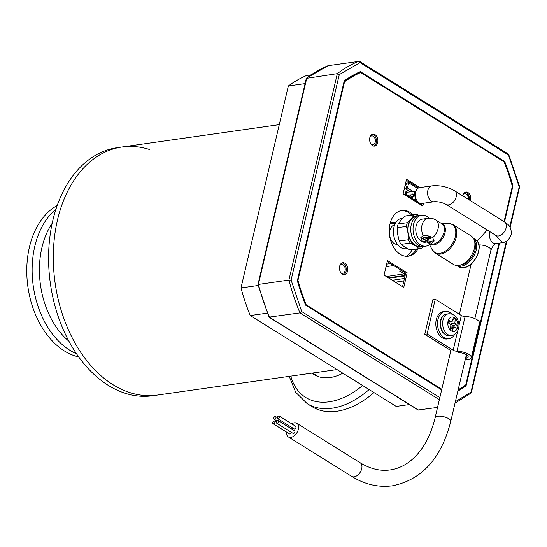 <?xml version="1.0" encoding="UTF-8"?>
<svg xmlns="http://www.w3.org/2000/svg" width="547" height="547" viewBox="0 0 547 547"><rect width="100%" height="100%" fill="white"/><g stroke="black" fill="none" stroke-linecap="round" stroke-linejoin="round"><path stroke-width="0.82" d="M370.962 144.059A4.458 3.043 81.9 0 0 372.938 144.729A4.458 3.043 81.9 0 0 375.235 142.131A4.458 3.043 81.9 0 0 371.687 135.895A4.458 3.043 81.9 0 0 369.977 137.078M340.843 272.686A4.458 3.043 81.9 0 0 342.778 273.322A4.458 3.043 81.9 0 0 345.075 270.724A4.458 3.043 81.9 0 0 341.526 264.488A4.458 3.043 81.9 0 0 339.81 265.678M352.719 75.944A32.28 21.996 81.9 0 0 349.246 77.934M370.763 135.526A32.28 21.996 81.9 0 0 372.466 134.398M468.273 199.313A4.458 3.043 81.9 0 0 464.608 193.761A4.458 3.043 81.9 0 0 462.933 194.896M467.541 193.604A32.28 21.996 81.9 0 0 469.381 199.074M464.718 385.601L464.622 385.997A169.413 115.438 -98.1 0 1 458.024 390.339M359.29 72.088L360.158 72.621M441.661 389.881L305.561 305.123A169.413 115.438 -98.1 0 1 297.349 280.714L344.213 80.881A169.413 115.438 -98.1 0 1 360.329 71.623L504.731 161.55A169.413 115.438 -98.1 0 1 512.949 185.959L504.519 221.891M464.622 385.997L466.078 385.792A169.413 115.438 -98.1 0 1 457.853 391.078M499.555 243.066L466.078 385.792M512.259 186.055L512.949 185.959M503.773 161.68L504.731 161.55M405.211 275.223L404.684 275.421L405.183 275.353M508.163 154.097L519.206 186.903L509.763 226.827M328.104 65.681L359.502 61.312L508.594 154.158L519.65 186.753L510.119 227.415M257.952 284.549L306.313 78.371L337.328 73.64A179.437 122.268 81.9 0 1 358.989 61.196L360.111 62.625L508.58 155.088M328.48 65.531A179.437 122.268 81.9 0 0 306.819 77.975L258.403 284.413L288.912 280.078L337.328 73.64L339.29 74.59L360.111 62.625M257.958 284.563L269.015 317.151L299.954 312.884A179.437 122.268 81.9 0 1 288.912 280.078L291.1 280.05L339.29 74.59M439.357 399.7L299.954 312.884L301.718 311.585L291.1 280.05M455.008 403.194L471.288 392.937L506.994 240.728M470.782 393.341L471.001 392.083L455.357 401.73M402.25 270.888L399.645 271.093L404.103 273.862A1.272 0.868 -98.1 0 1 404.684 275.421M269.008 317.157L418.099 410.004L437.545 407.426M390.811 228.01L389.327 228.215M409.368 404.568L396.206 406.435L250.273 315.551A172.92 117.824 -98.1 0 1 240.981 287.934L288.344 85.982A172.92 117.824 -98.1 0 1 306.58 75.507L310.956 74.884M288.344 85.982L305.089 83.602M258.198 285.486L240.981 287.934M250.273 315.551L267.305 313.137M112.99 384.698A125.304 85.38 81.9 0 0 157.262 395.098A125.304 85.38 -98.1 0 1 112.99 384.698A125.304 85.38 -98.1 0 1 53.421 250.793A125.304 85.38 -98.1 0 1 122.029 146.979A125.304 85.38 81.9 0 0 53.421 250.793A125.304 85.38 81.9 0 0 112.99 384.698M337.014 369.574L152.545 395.768A125.304 85.38 -98.1 0 1 108.265 385.368A125.304 85.38 -98.1 0 1 48.704 251.463A125.304 85.38 -98.1 0 1 117.304 147.656L122.029 146.979A125.304 85.38 -98.1 0 1 149.851 149.611M373.977 392.589A78.939 50.16 121.9 0 1 311.981 406.64L307.134 403.624L295.701 392.308L289.206 376.363M342.873 373.218A50.625 32.164 121.9 0 1 314.108 374.606A50.625 32.164 121.9 0 1 312.022 373.122M315.64 375.468A50.625 32.164 121.9 0 1 313.527 373.656M78.713 356.938A78.939 53.791 -98.1 0 1 29.429 247.121A78.939 53.791 -98.1 0 1 57.209 205.508M312.549 373.047L317.363 376.042A50.119 31.849 -58.1 0 0 318.34 376.609M372.227 134.357A32.28 21.996 -98.1 0 1 371.044 135.184M373.861 146.076A6.017 4.096 81.9 0 0 376.247 142.774A6.017 4.096 81.9 0 0 372.199 134.357M377.697 142.569A6.017 4.096 81.9 0 0 372.91 134.159A6.017 4.096 81.9 0 0 369.813 137.659A6.017 4.096 81.9 0 0 374.606 146.07A6.017 4.096 81.9 0 0 377.697 142.569M343.707 274.642A6.017 4.096 81.9 0 0 346.094 271.346A6.017 4.096 81.9 0 0 342.039 262.929M347.543 271.141A6.017 4.096 81.9 0 0 342.757 262.731A6.017 4.096 81.9 0 0 339.66 266.225A6.017 4.096 81.9 0 0 344.446 274.635A6.017 4.096 81.9 0 0 347.543 271.141M411.713 215.06A23.104 15.747 81.9 0 0 401.177 210.588M413.163 214.855A23.104 15.747 81.9 0 0 401.895 210.458A23.104 15.747 81.9 0 0 390.004 223.901A23.104 15.747 81.9 0 0 408.397 256.215A23.104 15.747 81.9 0 0 417.99 248.851M469.312 199.963A6.017 4.096 81.9 0 0 465.135 192.229M470.557 200.735A6.017 4.096 81.9 0 0 470.632 200.441A6.017 4.096 81.9 0 0 465.846 192.031A6.017 4.096 81.9 0 0 462.748 195.532A6.017 4.096 81.9 0 0 462.687 195.833M504.06 221.603L512.334 186.329A168.408 114.754 81.9 0 0 504.108 161.891L360.658 72.553A168.408 114.754 81.9 0 0 344.521 81.824L297.958 280.344A168.408 114.754 81.9 0 0 306.183 304.782L441.812 389.245M458.154 389.792A168.408 114.754 81.9 0 0 465.771 384.849L499.008 243.148M387.461 260.57L384.049 275.114L403.761 287.394L407.173 272.844L387.461 260.57M419.85 187.573L406.53 179.279L403.118 193.829L422.831 206.103L423.494 203.258M407.665 256.29A23.104 15.747 81.9 0 0 416.541 249.056M402.537 286.628L405.724 273.049L387.235 261.534M360.658 72.553L359.201 72.758A168.408 114.754 81.9 0 0 344.125 81.277M418.612 187.915L406.305 180.25M421.607 205.337L422.045 203.463M344.521 81.824L343.974 81.9M297.958 280.344L297.418 280.42M306.183 304.782L305.465 304.884M407.173 272.844L405.724 273.049M431.686 243.237L427.05 241.938L427.296 241.589L427.05 241.938L422.154 241.131L420.684 237.795L423.118 235.538A6.906 2.509 13.2 0 1 432.65 237.651L434.099 241.09L431.686 243.237M420.937 237.104A6.906 2.509 -166.8 0 0 422.66 238.977A6.906 2.509 -166.8 0 0 429.238 241.083A6.906 2.509 -166.8 0 0 434.174 240.256M397.457 244.386A9.867 6.721 -98.1 0 1 394.223 243.538A9.867 6.721 -98.1 0 1 390.633 239.032A9.867 6.721 -98.1 0 1 389.614 231.901A9.867 6.721 -98.1 0 1 389.854 230.56A9.867 6.721 -98.1 0 1 394.681 224.865M402.989 218.096L401.881 218.253A15.391 10.489 81.9 0 0 393.956 227.21A15.391 10.489 81.9 0 0 406.209 248.728L407.351 248.57M459.671 265.179A15.186 9.648 -58.1 0 0 460.861 265.09A15.186 9.648 -58.1 0 0 472.717 255.695A15.186 9.648 -58.1 0 0 474.584 241.234M456.56 265.432A15.986 10.154 -58.1 0 0 461.217 266.143A15.986 10.154 -58.1 0 0 474.892 253.883A15.986 10.154 -58.1 0 0 473.442 238.328M421.983 246.492L420.793 246.663A15.391 10.489 -98.1 0 1 408.541 225.138A15.391 10.489 -98.1 0 1 416.465 216.181L417.655 216.01M432.65 237.651A11.644 7.398 -58.1 0 0 438.072 228.66A11.644 7.398 -58.1 0 0 435.795 219.976L441.744 223.682A11.644 7.398 -58.1 0 1 443.173 234.957A11.644 7.398 -58.1 0 1 433.108 244.126A11.644 7.398 -58.1 0 1 429.436 243.442L427.07 241.972L425.409 242.218A11.644 7.931 -98.1 0 1 416.144 225.938A11.644 7.931 -98.1 0 1 422.14 219.162L428 218.328A11.644 7.931 -98.1 0 0 422.004 225.104A11.644 7.931 -98.1 0 0 423.118 235.538M428.732 243.012A11.952 7.596 -58.1 0 0 433.805 244.878A11.952 7.596 -58.1 0 0 444.608 234.225A11.952 7.596 -58.1 0 0 441.039 223.244M429.498 244.632L432.123 249.589A16.458 10.461 -58.1 0 0 439.856 253.336A16.458 10.461 -58.1 0 0 455.022 237.726A16.458 10.461 -58.1 0 0 448.444 223.381L440.896 223.155M452.991 224.639A16.772 10.66 -58.1 0 1 455.049 240.892A16.772 10.66 -58.1 0 1 440.554 254.095A16.772 10.66 -58.1 0 1 435.255 253.117L453.367 264.392A16.772 10.66 -58.1 0 0 458.666 265.37A16.772 10.66 -58.1 0 0 473.155 252.167A16.772 10.66 -58.1 0 0 471.097 235.921L452.991 224.639L448.055 223.367M428.26 237.494L429.347 237.733L429.518 237.015L428.431 236.776L427.569 236.899L427.398 237.617L428.26 237.494L428.431 236.776M429.518 237.015L430.708 238.034M425.689 237.856L426.612 237.726L429.751 238.861L428.821 238.998L425.689 237.856L425.853 237.145L427.481 237.268M425.771 237.507L424.424 237.343A2.366 0.862 -166.8 0 0 423.672 237.774L423.501 238.485A2.366 0.862 -166.8 0 0 424.089 239.271L426.735 240.482L428.13 240.174L427.508 239.183M428.048 239.6L427.973 239.114M398.175 223.983A17.169 11.699 81.9 0 0 397.3 227.702L406.442 226.403A17.169 11.699 81.9 0 1 407.317 222.684L398.175 223.983L401.054 220.14L405.081 216.14A17.169 11.699 81.9 0 1 406.496 215.805L415.638 214.506A17.169 11.699 81.9 0 1 416.985 214.431L419.31 215.58A15.589 10.625 81.9 0 0 410.968 232.509A15.589 10.625 81.9 0 0 423.679 246.451L425.969 246.123A15.589 10.625 -98.1 0 0 429.607 244.55L428.616 242.854M425.969 246.123A15.589 10.625 -98.1 0 1 413.258 232.181A15.589 10.625 -98.1 0 1 421.587 215.258A15.589 10.625 -98.1 0 1 429.183 218.226M420.465 248.502A17.169 11.699 81.9 0 1 419.111 248.577L415.269 245.74L410.271 243.066L401.129 244.365L404.971 247.203L409.976 249.876A17.169 11.699 81.9 0 0 411.323 249.801L420.465 248.502A17.169 11.699 81.9 0 0 421.874 248.167L423.727 246.444M422.735 246.519A15.788 10.755 -98.1 0 1 415.269 245.74A15.788 10.755 -98.1 0 1 407.987 233.001L406.442 226.403M419.111 248.577L409.976 249.876M405.081 216.14L414.223 214.841A17.169 11.699 81.9 0 1 415.638 214.506M407.317 222.684L411.344 218.684A15.788 10.755 -98.1 0 0 407.987 233.001L408.377 239.757L399.235 241.056L397.69 234.465L397.3 227.702M418.366 215.778A15.788 10.755 -98.1 0 0 411.344 218.684L414.223 214.841M399.235 241.056A17.169 11.699 81.9 0 0 401.129 244.365M408.377 239.757A17.169 11.699 81.9 0 0 410.271 243.066M390.633 239.032L390.394 238.485A8.287 5.648 -98.1 0 1 389.546 232.496L389.614 231.901M429.347 237.733L430.537 238.752L427.398 237.617M430.386 238.376L430.551 237.665M429.751 238.861L429.833 238.499M426.612 237.726L426.783 237.008M428.116 238.738L427.412 239.593M428.034 239.107L424.896 237.972L425.067 237.254M424.896 237.972L424.253 238.061A2.366 0.862 -166.8 0 0 423.501 238.485M406.12 184.401L405.43 183.97M405.949 188.25L407.481 188.038L413.115 191.546M410.298 191.84L405.765 189.023L406.442 186.158L405.108 185.337L405.949 185.139L406.407 183.17L408.698 182.842L407.481 188.038M408.698 182.842L417.723 188.469M415.269 199.081L414.858 200.831L417.443 202.445L417.648 201.563M412.028 197.077L411.624 198.821L414.209 200.428L414.503 199.19M403.153 193.85L405.149 185.351M419.522 203.053L419.323 203.915M407.556 192.182L405.997 191.211L405.156 194.794L407.741 196.4L408.035 195.156M408.8 195.053L408.39 196.804L410.975 198.417L411.262 197.18M416.233 201.693L416.335 201.262M413.006 199.682L413.101 199.245M406.277 192.482L405.771 192.168M406.537 195.655L406.64 195.217M409.771 197.665L409.867 197.235M274.895 422.216A1.504 0.957 -58.1 0 0 274.601 421.094A1.504 0.957 -58.1 0 0 272.721 422.523A1.504 0.957 -58.1 0 0 273.015 423.645A1.504 0.957 -58.1 0 0 274.895 422.216M273.015 423.645L289.438 433.874A1.504 0.957 -58.1 0 0 291.325 432.445A1.504 0.957 -58.1 0 0 291.346 432.315M275.955 417.717A1.504 0.957 -58.1 0 0 275.661 416.595A1.504 0.957 -58.1 0 0 273.773 418.024A1.504 0.957 -58.1 0 0 274.068 419.146A1.504 0.957 -58.1 0 0 275.955 417.717M291.763 429.026A1.504 0.957 -58.1 0 0 292.378 427.945A1.504 0.957 -58.1 0 0 292.406 427.816M278.491 421.703A1.504 0.957 -58.1 0 0 278.197 420.581A1.504 0.957 -58.1 0 0 276.31 422.011A1.504 0.957 -58.1 0 0 276.611 423.132A1.504 0.957 -58.1 0 0 278.491 421.703M276.611 423.132L293.035 433.368A1.504 0.957 -58.1 0 0 294.922 431.932A1.504 0.957 -58.1 0 0 294.621 430.81L278.197 420.581M279.551 417.204A1.504 0.957 -58.1 0 0 279.25 416.082A1.504 0.957 -58.1 0 0 277.37 417.511A1.504 0.957 -58.1 0 0 277.664 418.633A1.504 0.957 -58.1 0 0 279.551 417.204M277.664 418.633L294.088 428.862A1.504 0.957 -58.1 0 0 295.975 427.433A1.504 0.957 -58.1 0 0 295.681 426.311L279.25 416.082M431.959 185.857L419.672 187.6A8.02 5.463 81.9 0 0 415.542 192.264A8.02 5.463 81.9 0 0 421.928 203.477L434.215 201.734A8.02 5.463 81.9 0 1 427.829 190.52A8.02 5.463 81.9 0 1 431.959 185.857C439.932 185.112 447.487 186.766 454.619 190.814L504.532 221.897A8.02 5.094 121.9 0 1 504.621 221.952A8.02 5.094 121.9 0 1 506.105 227.873A8.02 5.094 121.9 0 1 498.584 235.976A8.02 5.094 121.9 0 1 496.054 235.511A8.02 5.094 121.9 0 1 495.931 235.429L496.416 235.709M286.553 432.075A8.02 5.094 -58.1 0 0 288.317 436.903A8.02 5.094 -58.1 0 0 298.368 429.265A8.02 5.094 -58.1 0 0 296.795 423.289A8.02 5.094 -58.1 0 0 291.688 423.822M412.417 196.995A1.504 1.026 81.9 0 0 412.349 197.221A1.504 1.026 81.9 0 0 413.546 199.327L416.096 198.964M415.645 199.026A1.504 1.026 81.9 0 0 416.246 201.214A1.504 1.026 81.9 0 0 416.78 201.337L417.395 201.248M409.183 195.005A1.504 1.019 82.4 0 0 409.122 195.204A1.504 1.019 82.4 0 0 410.298 197.31L414.058 196.12L412.725 194.609M406.647 192.312A1.504 1.026 81.9 0 0 405.874 193.187A1.504 1.026 81.9 0 0 407.071 195.293L407.747 195.197A1.504 1.026 81.9 0 1 406.51 193.768A1.504 1.026 81.9 0 1 406.551 193.091A1.504 1.026 81.9 0 1 407.324 192.216L406.647 192.312M495.021 234.868L502.433 242.663L503.206 242.478C506.672 242.013 509.346 239.408 511.219 234.677C511.787 225.043 506.748 224.031 504.621 221.952M447.829 322.648L449.696 323.817L450.844 325.397L450.352 330.156A7.316 4.985 -98.1 0 1 447.829 322.648A7.316 4.985 -98.1 0 1 448.041 321.26A7.316 4.985 -98.1 0 1 448.451 319.995A7.316 4.985 -98.1 0 1 453.401 317.151A7.316 4.985 -98.1 0 1 454.393 317.609A7.316 4.985 -98.1 0 1 455.323 318.34A7.316 4.985 -98.1 0 1 457.846 325.848L455.979 324.686L454.831 323.099L455.323 318.34L452.854 319.482M450.352 330.156A7.316 4.985 81.9 0 0 451.624 331.079A7.316 4.985 81.9 0 0 452.273 331.352L452.875 328.761L453.853 327.27L455.357 327.338L457.224 328.501A7.316 4.985 81.9 0 0 457.634 327.236A7.316 4.985 81.9 0 0 457.846 325.848L453.025 326.224L450.974 323.879L450.851 321.629M453.401 317.151L452.8 319.735L451.822 321.226L450.318 321.157L448.451 319.995M447.89 322.067L450.318 321.157M451.822 321.226L447.843 322.47M450.926 326.962L455.357 327.338M452.848 327.085A5.183 3.528 81.9 0 0 453.025 326.224M451.111 330.778L452.273 331.352A7.316 4.985 -98.1 0 0 457.224 328.501M450.926 326.997L453.853 327.27M450.68 328.761L452.875 328.761M451.877 321.144L454.714 320.932M450.974 323.879L454.831 323.099M452.383 325.821L455.979 324.686M465.251 359.523L465.832 359.885L468.109 359.557A10.024 3.644 -166.8 0 0 471.295 357.759A10.024 3.644 -166.8 0 0 466.947 353.451A10.024 3.644 -166.8 0 0 456.964 351.249A3.207 1.162 13.2 0 1 453.183 350.224L427.091 333.978L424.766 334.306L450.858 350.559L435.132 417.703A8.02 2.913 -166.8 0 1 437.682 416.26A8.02 2.913 -166.8 0 1 448.752 418.708A8.02 2.913 -166.8 0 1 450.749 421.368L466.386 354.709M424.766 334.306L432.909 299.571L435.234 299.243L461.326 315.489A3.207 1.162 -166.8 0 0 465.114 316.515L456.964 351.249M458.427 352.596A6.817 2.475 13.2 0 1 465.217 354.1A6.817 2.475 13.2 0 1 468.17 357.02A6.817 2.475 13.2 0 1 466.003 358.251L465.538 358.312M471.295 357.759L479.445 323.024A10.024 3.644 -166.8 0 0 475.097 318.723A10.024 3.644 -166.8 0 0 465.114 316.515M427.091 333.978L435.234 299.243M451.815 314.026A13.812 9.415 81.9 0 0 449.962 312.542A13.812 9.415 81.9 0 0 445.087 311.4A13.812 9.415 81.9 0 0 437.518 322.839A13.812 9.415 81.9 0 0 444.089 337.602A13.812 9.415 81.9 0 0 448.971 338.75A13.812 9.415 81.9 0 0 454.701 334.354M445.087 311.4L443.371 311.64A13.812 9.415 81.9 0 0 435.809 323.086A13.812 9.415 81.9 0 0 442.373 337.848A13.812 9.415 81.9 0 0 447.255 338.99L448.971 338.75M395.406 282.184L403.884 280.891M389.259 229.378L390.25 229.234M439.85 397.607L301.718 311.585M506.413 241.104L471.001 392.083M405.334 272.809A1.504 0.957 121.9 0 1 404.103 273.862L386.38 276.57M392.37 280.296L404.459 278.45M405.156 275.469L388.302 277.767M405.04 275.968L388.938 278.163M401.983 270.717L399.645 271.093M386.032 266.683L393.635 265.521M258.403 284.413A179.437 122.268 81.9 0 0 269.445 317.219L418.619 410.12M412.11 249.685A24.095 16.417 -98.1 0 1 406.489 256.311M390.537 263.592L386.626 264.126M390.004 223.88L395.502 223.128M369.129 389.573A78.939 50.16 121.9 0 1 332.07 408.219A78.939 50.16 121.9 0 1 307.134 403.624M362.634 385.526A74.481 47.329 121.9 0 1 329.212 401.806A74.481 47.329 121.9 0 1 290.772 376.138M76.464 353.711A78.939 53.791 -98.1 0 1 69.736 350.189A78.939 53.791 -98.1 0 1 34.789 246.362A78.939 53.791 -98.1 0 1 55.944 209.234M68.915 341.219A74.481 50.755 -98.1 0 1 41.921 247.579A74.481 50.755 -98.1 0 1 52.17 223.333M475.384 239.518C484.758 244.208 475.391 266.792 463.815 267.647L458.482 266.649A15.986 10.154 -58.1 0 0 463.535 267.579A15.986 10.154 -58.1 0 0 477.346 255.005A15.986 10.154 -58.1 0 0 475.384 239.518L473.422 238.294M427.932 239.914L428.103 239.196M424.253 238.061L424.424 237.343M454.619 190.814A8.02 5.094 121.9 0 1 456.191 196.797A8.02 5.094 121.9 0 1 448.677 204.893A8.02 5.094 121.9 0 1 446.14 204.428L496.054 235.511M478.919 244.926A8.02 2.913 -166.8 0 1 488.915 247.47A8.02 2.913 -166.8 0 1 490.912 250.123C492.765 245.979 494.454 243.798 495.985 243.579A8.02 5.463 -98.1 0 1 493.148 242.909A8.02 5.463 -98.1 0 1 489.592 232.366A8.02 5.463 -98.1 0 1 489.804 231.62M450.749 421.368C441.34 458.297 421.915 479.774 392.459 485.804C378.408 487.644 364.815 484.492 351.666 476.355A8.02 5.094 -58.1 0 0 354.203 476.82A8.02 5.094 -58.1 0 0 361.717 468.717A8.02 5.094 -58.1 0 0 360.152 462.735L296.795 423.289M415.399 196.394A1.504 1.026 81.9 0 0 415.241 196.811A1.504 1.026 81.9 0 0 415.2 197.488A1.504 1.026 81.9 0 0 416.055 198.862M412.944 194.582L414.202 196.004L415.296 195.402M410.831 194.807A1.504 1.019 82.4 0 0 410.783 194.985A1.504 1.019 82.4 0 0 411.173 196.735A1.504 1.019 82.4 0 0 411.959 197.091M415.843 191.259L414.359 191.416L414.667 194.404L407.747 195.197M414.359 191.416L411.905 191.669L412.212 194.664M440.923 320.439A10.974 7.48 -98.1 0 1 446.571 314.053C443.487 314.655 441.443 316.87 440.444 320.706C439.638 329.909 442.708 334.935 449.661 335.79A10.974 7.48 -98.1 0 1 445.778 334.873A10.974 7.48 -98.1 0 1 440.923 320.439M448.643 313.759C457.538 313.458 460.082 323.988 458.543 328.446C457.572 332.371 455.302 334.723 451.726 335.496A10.974 7.48 -98.1 0 1 447.849 334.579A10.974 7.48 -98.1 0 1 442.988 320.145A10.974 7.48 -98.1 0 1 448.643 313.759L446.571 314.053M466.003 358.251L466.776 354.962M453.183 350.224L457.75 330.73M458.878 325.937L461.326 315.489M396.124 222.13L390.257 222.889M328.282 65.578L306.491 78.098M279.278 124.648L122.029 146.979M458.482 266.649L456.526 265.432M435.795 219.976A11.644 11.644 0 0 0 428 218.328M435.255 253.117L431.939 249.247M419.296 215.58L421.587 215.258M430.619 238.663L430.783 237.945M428.13 240.174L428.294 239.456M487.227 230.013L477.196 241.138M360.152 462.735C370.326 468.943 380.343 471.336 390.202 469.928C398.825 468.711 406.797 464.642 414.12 457.702C423.939 448.212 430.947 434.879 435.132 417.703M274.601 421.094L276.29 422.14M275.661 416.595L277.343 417.641M490.912 250.123L474.851 318.614M415.351 196.031L413.908 196.236M411.905 191.669L407.324 192.216M415.276 194.342L414.667 194.404M351.666 476.355L288.317 436.903M471.179 264.023L459.391 314.286M434.215 201.734C438.188 201.515 442.161 202.411 446.14 204.428M495.979 243.579L502.433 242.663M274.068 419.146L276.932 420.93M451.726 335.496L449.661 335.79"/></g></svg>
